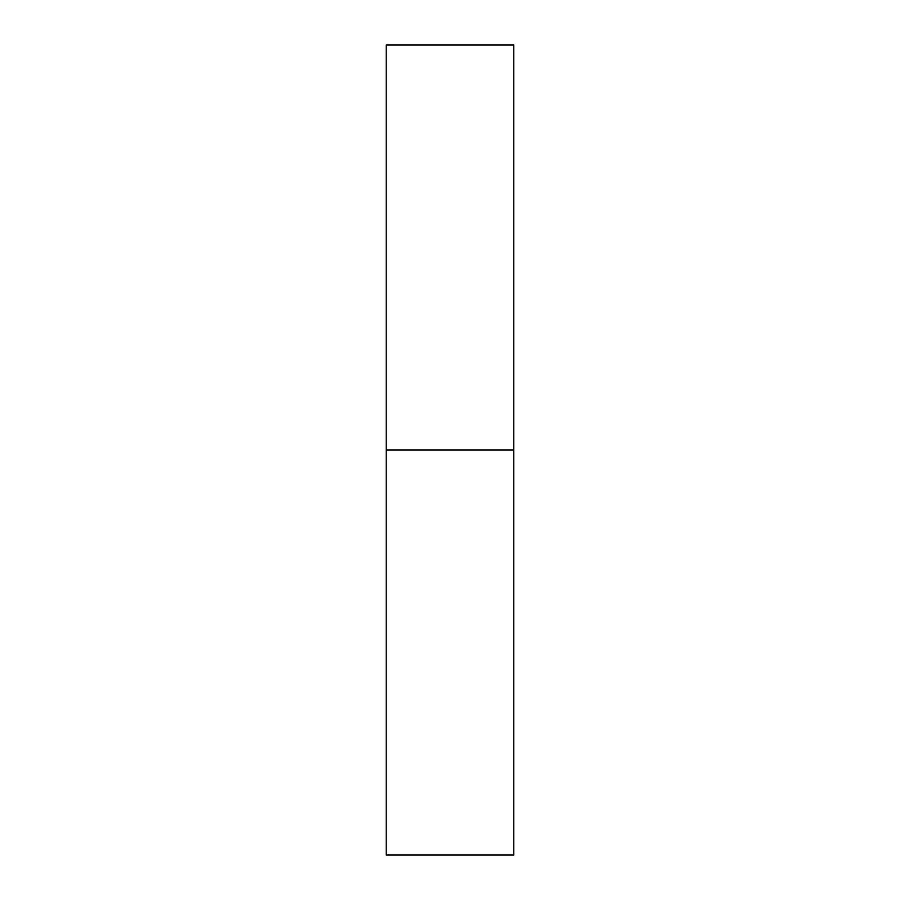 <?xml version="1.0" encoding="UTF-8"?>
<svg xmlns="http://www.w3.org/2000/svg" width="900" height="900" viewBox="0 0 900 900"><rect width="100%" height="100%" fill="white"/><g stroke="black" fill="none" stroke-linecap="round" stroke-linejoin="round"><path stroke-width="1.35" d="M386.224 855L386.224 45L386.224 855L513.776 855L513.776 450L386.224 450L513.776 450L513.776 45L513.776 855M386.224 45L513.776 45"/></g></svg>

